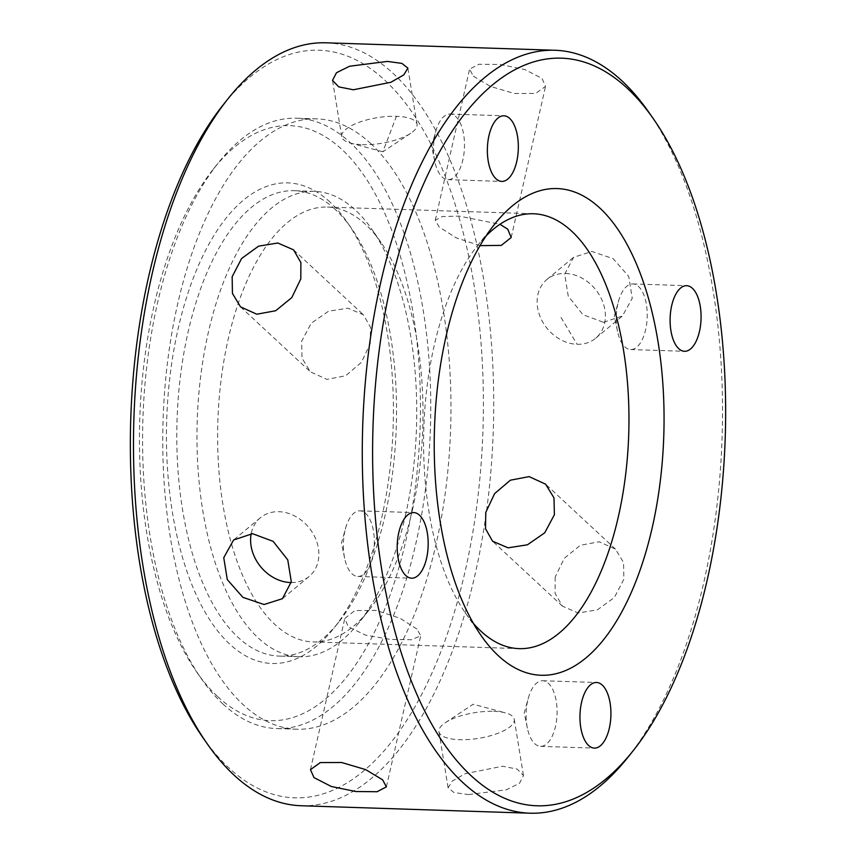 <?xml version="1.0" encoding="UTF-8"?>
<svg xmlns="http://www.w3.org/2000/svg" width="856" height="856" viewBox="0 0 856 856"><rect width="100%" height="100%" fill="white"/><g stroke="black" fill="none" stroke-linecap="round" stroke-linejoin="round"><path stroke-width="0.64" stroke-dasharray="4.28 3.21" d="M603.491 322.316L622.398 316.003L632.252 298.327L628.721 276.413L613.131 258.673L591.913 251.482L573.595 257.314L564.692 274.198L568.234 296.101L582.861 314.634L603.491 322.316M468.521 794.582L506.42 789.778L519.528 783.272L523.465 775.579L517.259 769.127L502.633 766.227L465.172 773.706L452.214 781.089L448.127 787.895L454.055 792.581L468.521 794.582M555.202 577.051L555.116 593.433L562.456 606.166L578.153 612.992L597.37 609.857L614.351 597.552L623.842 579.287L623.575 562.574L615.475 549.135L599.211 541.784L580.347 545.251L564.232 558.358L555.202 577.051M648.859 112.318A381.669 179.771 -88.1 0 1 627.844 757.4M301.151 805.742A381.669 179.771 91.9 0 0 487.471 503.788A381.669 179.771 91.9 0 0 393.268 73.552A381.669 179.771 91.9 0 0 326.018 42.8M473.357 76.163L490.328 86.392L514.328 93.497L535.685 93.422L545.54 86.36L542.009 78.399L524.728 69.518L500.268 64.478L478.964 64.264L469.612 69.111L473.357 76.163M291.2 582.551A38.167 31.062 -129.7 0 0 309.134 576.473A38.167 31.062 -129.7 0 0 314.965 537.258A38.167 31.062 -129.7 0 0 278.949 511.706A38.167 31.062 -129.7 0 0 260.331 517.773A38.167 31.062 -129.7 0 0 251.193 533.663M362.334 144.664A38.167 12.99 -9.3 0 0 410.709 133.301A38.167 12.99 -9.3 0 0 417.054 124.334A38.167 12.99 -9.3 0 0 396.446 116.309A38.167 12.99 -9.3 0 0 358.76 122.451A38.167 12.99 -9.3 0 0 341.726 136.639A38.167 12.99 -9.3 0 0 350.585 143.123A38.167 12.99 -9.3 0 0 362.334 144.664M370.252 343.524L370.466 327.249L363.425 314.805L347.943 308.171L328.576 311.199L311.284 323.172L301.612 341.287L302.018 358.14L310.407 371.836L326.885 379.379L345.631 375.795L361.393 362.377L370.252 343.524M416.904 629.032L400.041 618.278L376.244 610.392L354.833 610.585L344.797 618.481L348.253 626.795L365.662 635.163L390.293 639.411L411.586 639.732L420.724 635.73L416.904 629.032M202.54 737.08A374.04 176.176 91.9 0 0 228.766 767.757A374.04 176.176 91.9 0 0 465.15 571.22A374.04 176.176 91.9 0 0 384.943 80.346A374.04 176.176 91.9 0 0 223.138 104.903M480.023 245.651L456.088 237.786L439.096 226.968L435.276 220.27L442.37 216.525L459.276 216.129L499.968 224.283M412.389 510.09A217.552 102.474 91.9 0 0 380.995 242.43A217.552 102.474 91.9 0 0 327.399 207.056A217.552 102.474 91.9 0 0 228.252 338.89A217.552 102.474 91.9 0 0 313.232 641.925A217.552 102.474 91.9 0 0 369.011 610.125A217.552 102.474 91.9 0 0 412.389 510.09M473.443 623.414A217.552 102.474 -88.1 0 1 465.578 613.27A217.552 102.474 -88.1 0 1 434.195 345.61A217.552 102.474 -88.1 0 1 477.562 245.576A217.552 102.474 -88.1 0 1 486.069 235.956M493.666 711.336A38.167 12.99 170.7 0 1 505.415 712.877A38.167 12.99 170.7 0 1 514.274 719.361A38.167 12.99 170.7 0 1 497.24 733.549A38.167 12.99 170.7 0 1 459.554 739.691A38.167 12.99 170.7 0 1 438.946 731.666A38.167 12.99 170.7 0 1 445.291 722.699A38.167 12.99 170.7 0 1 493.666 711.336M565.484 273.46A38.167 31.062 50.3 0 1 601.5 299.022A38.167 31.062 50.3 0 1 595.669 338.227A38.167 31.062 50.3 0 1 577.051 344.294A38.167 31.062 50.3 0 1 541.035 318.742A38.167 31.062 50.3 0 1 546.866 279.527A38.167 31.062 50.3 0 1 565.484 273.46M405.391 515.654A232.821 109.664 91.9 0 0 371.793 229.205A232.821 109.664 91.9 0 0 355.465 210.116A232.821 109.664 91.9 0 0 314.441 191.359A232.821 109.664 91.9 0 0 208.329 332.449A232.821 109.664 91.9 0 0 258.255 637.988A232.821 109.664 91.9 0 0 299.279 656.745A232.821 109.664 91.9 0 0 358.964 622.708A232.821 109.664 91.9 0 0 405.391 515.654M370.605 143.476A305.335 143.819 -88.1 0 1 445.965 487.663A305.335 143.819 -88.1 0 1 296.914 729.226A305.335 143.819 -88.1 0 1 243.115 704.627A305.335 143.819 -88.1 0 1 167.755 360.44A305.335 143.819 -88.1 0 1 316.806 118.877A305.335 143.819 -88.1 0 1 370.605 143.476M222.924 703.974A305.335 143.819 91.9 0 0 276.723 728.574A305.335 143.819 91.9 0 0 425.774 487A305.335 143.819 91.9 0 0 350.414 142.824A305.335 143.819 91.9 0 0 296.615 118.214A305.335 143.819 91.9 0 0 218.323 162.865A305.335 143.819 91.9 0 0 201.502 678.926A305.335 143.819 91.9 0 0 222.924 703.974M527.703 700.625A32.828 15.462 91.9 0 0 527.371 728.135A32.828 15.462 91.9 0 0 534.743 743.703A32.828 15.462 91.9 0 0 540.532 746.346A32.828 15.462 91.9 0 0 555.49 726.455A32.828 15.462 91.9 0 0 548.45 683.377A32.828 15.462 91.9 0 0 542.661 680.734A32.828 15.462 91.9 0 0 528.355 698.047A32.828 15.462 91.9 0 0 527.703 700.625M617.861 303.827A32.828 15.462 91.9 0 0 617.529 331.347A32.828 15.462 91.9 0 0 624.891 346.905A32.828 15.462 91.9 0 0 630.679 349.548A32.828 15.462 91.9 0 0 645.638 329.656A32.828 15.462 91.9 0 0 638.597 286.578A32.828 15.462 91.9 0 0 632.819 283.935A32.828 15.462 91.9 0 0 618.503 301.248A32.828 15.462 91.9 0 0 617.861 303.827M435.115 133.932A32.828 15.462 91.9 0 0 434.784 161.442A32.828 15.462 91.9 0 0 442.156 177.01A32.828 15.462 91.9 0 0 447.934 179.653A32.828 15.462 91.9 0 0 462.893 159.762A32.828 15.462 91.9 0 0 455.863 116.684A32.828 15.462 91.9 0 0 450.074 114.041A32.828 15.462 91.9 0 0 435.768 131.353A32.828 15.462 91.9 0 0 435.115 133.932M344.968 530.731A32.828 15.462 91.9 0 0 344.636 558.24A32.828 15.462 91.9 0 0 351.998 573.798A32.828 15.462 91.9 0 0 357.787 576.452A32.828 15.462 91.9 0 0 372.745 556.561A32.828 15.462 91.9 0 0 365.705 513.482A32.828 15.462 91.9 0 0 359.927 510.839A32.828 15.462 91.9 0 0 345.61 528.152A32.828 15.462 91.9 0 0 344.968 530.731M335.274 209.453A232.821 109.664 91.9 0 0 294.25 190.695A232.821 109.664 91.9 0 0 180.595 374.896A232.821 109.664 91.9 0 0 238.064 637.335A232.821 109.664 91.9 0 0 279.088 656.092A232.821 109.664 91.9 0 0 338.783 622.055A232.821 109.664 91.9 0 0 351.602 228.552A232.821 109.664 91.9 0 0 335.274 209.453M217.788 696.741A297.706 140.224 91.9 0 0 405.926 540.307A297.706 140.224 91.9 0 0 342.09 149.618A297.706 140.224 91.9 0 0 213.305 169.156A297.706 140.224 91.9 0 0 196.901 672.313A297.706 140.224 91.9 0 0 217.788 696.741M330.138 202.219A240.45 113.26 91.9 0 0 178.176 328.565A240.45 113.26 91.9 0 0 229.74 644.129A240.45 113.26 91.9 0 0 333.754 628.347A240.45 113.26 91.9 0 0 347.001 221.939A240.45 113.26 91.9 0 0 330.138 202.219M410.709 133.301L382.867 151.769L396.446 116.309M561.022 317.405L577.051 344.294M309.134 576.473L282.405 598.697M417.054 124.334L407.873 68.106M293.544 249.834L363.425 314.805M310.46 769.64L344.797 618.481M435.276 220.27L469.612 69.111M533.341 213.765L327.399 207.056M615.475 549.135L545.593 484.164M514.274 719.361L523.465 775.579M595.669 338.227L622.398 316.003M477.562 245.576L494.64 224.176M380.995 242.43L371.793 229.205M445.291 722.699L473.133 704.231L505.415 712.877M296.914 729.226L276.723 728.574M542.661 680.734L596.504 682.489M632.819 283.935L686.662 285.69M450.074 114.041L503.917 115.795M359.927 510.839L413.769 512.594M314.441 191.359L294.25 190.695M527.371 728.135L524.204 712.973L528.355 698.047M617.529 331.347L614.362 316.174L618.503 301.248M434.784 161.442L431.617 146.28L435.768 131.353M344.636 558.24L341.469 543.079L345.61 528.152M351.602 228.552L347.001 221.939M338.783 622.055L333.754 628.347M196.901 672.313L201.502 678.926M213.305 169.156L218.323 162.865M299.279 656.745L279.088 656.092M357.787 576.452L411.629 578.207M447.934 179.653L501.776 181.408M630.679 349.548L684.522 351.302M540.532 746.346L594.374 748.101M316.806 118.877L296.615 118.214M369.011 610.125L358.964 622.708M465.578 613.27L481.233 635.73M546.866 279.527L573.595 257.303M438.946 731.666L448.127 787.895M562.456 606.166L492.575 541.195M519.175 648.645L313.232 641.925M382.867 151.769L350.585 143.123M511.203 237.519L545.54 86.36M386.388 786.889L420.724 635.73M240.525 306.865L310.407 371.836M341.726 136.639L332.535 80.421M260.331 517.773L233.602 539.997"/><path stroke-width="1.28" d="M632.862 751.097L627.844 757.4A381.669 179.771 -88.1 0 1 529.982 813.2A381.669 179.771 -88.1 0 1 462.732 782.448A381.669 179.771 -88.1 0 1 368.529 352.212A381.669 179.771 -88.1 0 1 554.848 50.258A381.669 179.771 -88.1 0 1 622.098 81.01A381.669 179.771 -88.1 0 1 648.859 112.318L653.46 118.92A374.04 176.176 -88.1 0 1 632.862 751.097A374.04 176.176 -88.1 0 1 471.057 775.654A374.04 176.176 -88.1 0 1 390.85 284.781A374.04 176.176 -88.1 0 1 627.234 88.243A374.04 176.176 -88.1 0 1 653.46 118.92M382.643 779.837L386.388 786.889L377.047 791.736L355.754 791.522L331.293 786.482L313.992 777.601L310.46 769.64L320.305 762.578L341.662 762.503L365.651 769.598L382.643 779.837M554.848 50.258L326.018 42.8A381.669 179.771 91.9 0 0 228.156 98.601A381.669 179.771 91.9 0 0 207.141 743.682A381.669 179.771 91.9 0 0 233.902 774.99A381.669 179.771 91.9 0 0 301.151 805.742L529.982 813.2M252.509 533.684L273.118 541.345L287.755 559.878L291.308 581.791L282.405 598.697L264.087 604.518L242.89 597.349L227.289 579.608L223.748 557.695L233.602 539.997L252.509 533.684M251.193 533.663A38.167 31.062 -129.7 0 0 290.516 582.54A38.167 31.062 -129.7 0 0 291.2 582.551M387.479 61.418L401.935 63.408L407.873 68.106L403.797 74.9L390.839 82.294L353.368 89.773L338.762 86.884L332.535 80.421L336.462 72.739L349.569 66.233L387.479 61.418M232.158 276.713L241.617 258.48L258.619 246.143L277.836 243.008L293.544 249.834L300.873 262.557L300.798 278.949L291.789 297.61L275.664 310.749L256.789 314.216L240.525 306.865L232.436 293.426L232.158 276.713M499.968 224.283L507.747 229.205L511.203 237.519L501.263 245.394L480.023 245.651M554.388 514.713L553.982 497.86L545.593 484.164L529.115 476.621L510.369 480.205L494.608 493.623L485.748 512.476L485.534 528.751L492.575 541.195L508.057 547.829L527.424 544.801L544.716 532.828L554.388 514.713M486.069 235.956A217.552 102.474 -88.1 0 1 533.341 213.765A217.552 102.474 -88.1 0 1 618.332 516.799A217.552 102.474 -88.1 0 1 519.175 648.645A217.552 102.474 -88.1 0 1 473.443 623.414M652.197 527.756A243.511 114.693 91.9 0 0 628.925 247.951A243.511 114.693 91.9 0 0 494.64 224.176A243.511 114.693 91.9 0 0 446.094 336.14A243.511 114.693 91.9 0 0 481.233 635.73A243.511 114.693 91.9 0 0 652.197 527.756M602.292 685.132A32.828 15.462 91.9 0 0 596.504 682.489A32.828 15.462 91.9 0 0 580.486 708.458A32.828 15.462 91.9 0 0 588.586 745.458A32.828 15.462 91.9 0 0 594.374 748.101A32.828 15.462 91.9 0 0 610.392 722.132A32.828 15.462 91.9 0 0 602.292 685.132M692.44 288.333A32.828 15.462 91.9 0 0 686.662 285.69A32.828 15.462 91.9 0 0 670.633 311.659A32.828 15.462 91.9 0 0 678.733 348.66A32.828 15.462 91.9 0 0 684.522 351.302A32.828 15.462 91.9 0 0 700.54 325.334A32.828 15.462 91.9 0 0 692.44 288.333M509.695 118.438A32.828 15.462 91.9 0 0 503.917 115.795A32.828 15.462 91.9 0 0 487.888 141.764A32.828 15.462 91.9 0 0 495.999 178.765A32.828 15.462 91.9 0 0 501.776 181.408A32.828 15.462 91.9 0 0 517.805 155.439A32.828 15.462 91.9 0 0 509.695 118.438M419.547 515.237A32.828 15.462 91.9 0 0 413.769 512.594A32.828 15.462 91.9 0 0 397.74 538.563A32.828 15.462 91.9 0 0 405.84 575.553A32.828 15.462 91.9 0 0 411.629 578.207A32.828 15.462 91.9 0 0 427.647 552.238A32.828 15.462 91.9 0 0 419.547 515.237M228.156 98.601L223.138 104.903A374.04 176.176 91.9 0 0 202.54 737.08L207.141 743.682"/></g></svg>
